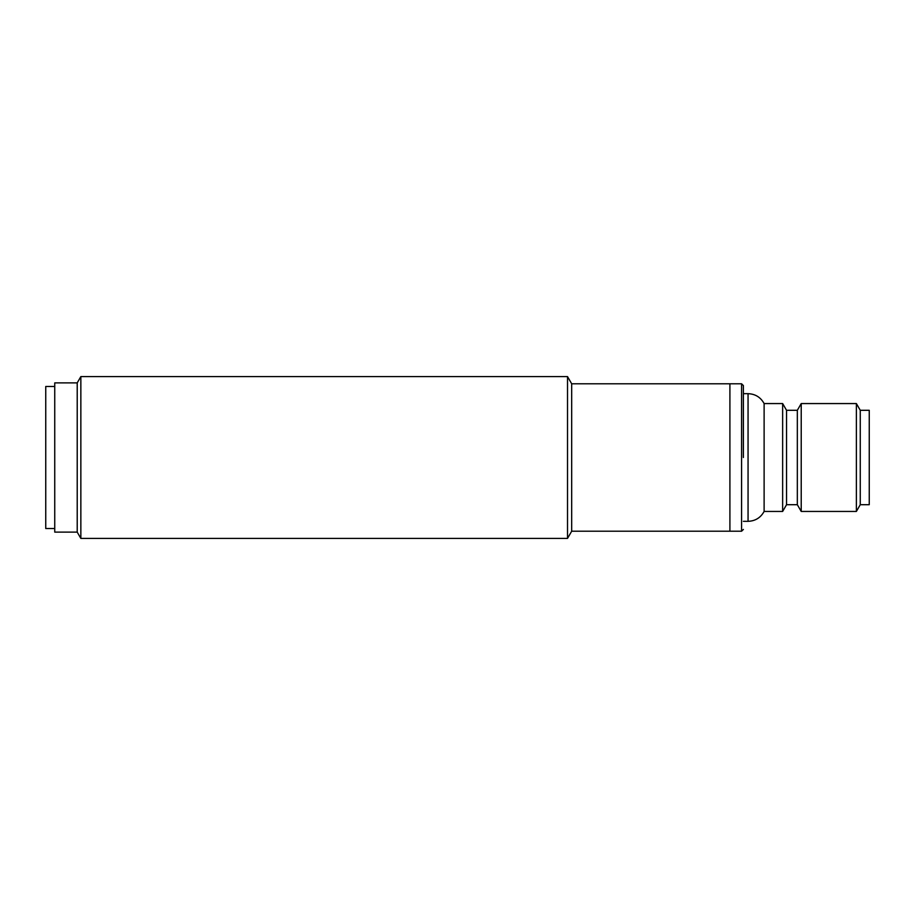 <?xml version="1.0" encoding="UTF-8"?>
<svg xmlns="http://www.w3.org/2000/svg" width="915" height="915" viewBox="0 0 915 915"><rect width="100%" height="100%" fill="white"/><g stroke="black" fill="none" stroke-linecap="round" stroke-linejoin="round"><path stroke-width="1.37" d="M80.852 376.591L80.852 538.409L567.517 538.409L567.517 376.591L80.852 376.591L77.215 382.882L77.215 532.118L80.852 538.409M741.585 531.215L571.681 531.215L571.681 383.785L729.907 383.785L729.907 531.215L729.907 383.785L741.585 383.785L741.585 531.215L743.392 529.419M77.215 382.882L54.74 382.882L54.74 532.118L77.215 532.118M743.392 393.667L748.058 393.667C755.275 393.953 760.628 397.247 764.117 403.561L764.117 511.439L782.645 511.439L782.645 403.561L786.545 410.297L786.545 504.703L797.331 504.703L801.22 511.439L856.371 511.439L856.371 403.561L801.22 403.561L801.22 511.439M743.392 457.5L743.392 385.581L743.392 457.5M786.545 410.297L797.331 410.297L797.331 504.703M856.371 511.439L860.26 504.703L860.26 410.297L856.371 403.561M860.26 504.703L869.25 504.703L869.25 410.297L860.26 410.297M54.74 386.473L45.75 386.473L45.75 528.527L54.74 528.527M748.058 393.667L748.058 521.333C755.275 521.047 760.628 517.753 764.117 511.439M571.681 531.215L567.517 538.409M571.681 383.785L567.517 376.591M741.585 383.785L743.392 385.581M786.545 504.703L782.645 511.439M743.392 521.333L748.058 521.333M797.331 410.297L801.22 403.561M764.117 403.561L782.645 403.561"/></g></svg>
